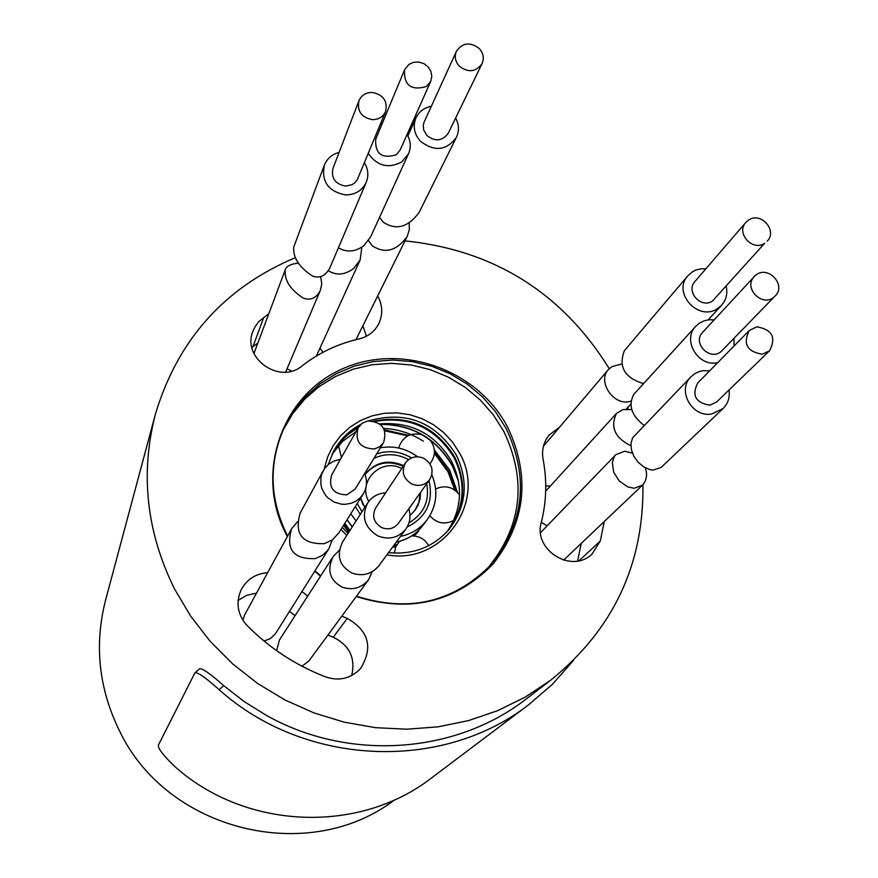 <?xml version="1.0" encoding="UTF-8"?>
<svg xmlns="http://www.w3.org/2000/svg" width="878" height="878" viewBox="0 0 878 878"><rect width="100%" height="100%" fill="white"/><g stroke="black" fill="none" stroke-linecap="round" stroke-linejoin="round"><path stroke-width="1.32" d="M365.029 474.515C375.455 462.585 388.175 459.852 403.2 466.317M368.738 501.437C357.116 481.265 381.315 457.284 401.74 468.523M414.504 500.833L408.83 509.01M420.156 492.931L418.949 502.15L414.899 510.458M454.848 490.1L448.043 471.892L434.401 453.421M407.699 435.927L384.74 430.769M418.652 530.971L414.273 535.986M395.89 546.621L392.323 547.477M348.456 532.134L343.561 525.296M332.071 454.277L342.552 441.425L355.985 431.636M379.757 423.887C411.266 421.539 435.203 434.006 451.555 461.279C463.364 485.753 461.982 509.108 447.396 531.333M448.746 529.796C464.528 507.177 466.317 483.163 454.135 457.745C435.707 427.849 409.346 415.733 375.038 421.407M358.07 427.926C347.458 433.842 339.095 442.007 332.981 452.433M449.009 529.478C465.033 506.793 466.92 482.648 454.661 457.032C435.697 426.499 408.753 414.515 373.808 421.067M358.509 427.169C347.754 433.15 339.303 441.458 333.168 452.071M342.266 527.371L348.017 533.462M388.526 552.635C413.406 554.984 433.776 547.016 449.635 528.721C466.547 505.794 468.742 481.177 456.22 454.881C435.159 421.923 406.031 410.553 368.837 420.781M360.935 424.293C349.29 430.494 340.269 439.318 333.859 450.776L328.218 464.572M386.924 554.819C442.83 565.432 487.74 501.162 459.446 452.85L452.488 442.073L443.774 432.613L433.556 424.754L422.153 418.729L409.927 414.734L397.251 412.901L384.509 413.275L372.096 415.865L360.408 420.573L349.795 427.279L340.598 435.773L333.124 445.794L327.593 457.032L324.191 469.137M282.946 430.45L292.572 413.845L304.787 399.062L319.263 386.496L335.626 376.432L353.472 369.111L372.327 364.71L391.731 363.327L411.2 364.985L430.242 369.638L448.406 377.167L465.23 387.374L480.31 400.017L493.26 414.778L503.763 431.296C527.096 480.562 521.905 525.999 488.201 567.594M340.971 529.423L346.755 535.426M356.523 596.162C407.743 612.548 451.896 602.747 489.002 566.749C524.122 524.824 529.807 478.675 506.068 428.321L495.455 411.661L482.373 396.779L467.14 384.059L450.14 373.798L431.789 366.258L412.561 361.648L392.916 360.057L373.348 361.56L354.361 366.115L336.417 373.611L319.987 383.895L305.5 396.702L293.329 411.727L283.792 428.585C268.536 463.782 269.623 499.198 287.018 534.812L287.655 536.008M314.939 570.898L320.733 575.836M356.259 596.524C409.664 613.239 455.221 602.44 492.953 564.126C525.823 522.026 530.718 476.348 507.616 427.092C476.809 368.354 398.941 341.619 339.995 369.978C280.609 397.471 254.708 474.625 286.36 534.658L287.358 536.557M627.616 407.568L628.165 409.071M642.937 484.722C643.969 564.51 613.206 629.691 550.649 680.252L525.253 697.088L497.738 710.62L468.523 720.597L438.089 726.83L406.898 729.212L375.488 727.664L344.341 722.21L313.984 712.925L284.911 699.942L257.616 683.479L232.549 663.801L210.116 641.247L190.68 616.169L174.557 589.017C146.406 531.958 140.019 473.67 155.406 414.142C177.773 339.808 224.406 287.655 295.326 257.671M404.999 240.89C493.908 250.098 561.997 292.692 609.255 368.694M267.647 572.708C255.882 573.619 247.135 579.151 241.406 589.292C235.71 601.748 237.236 613.426 245.961 624.346C268.328 647.251 294.393 664.591 324.169 676.334C338.195 681.635 350.344 679.023 360.595 668.52C373.315 647.624 368.892 630.931 347.304 618.419L341.794 616.191M307.673 596.14L301.988 591.531M559.495 427.29L549.277 434.895C543.57 441.93 541.506 450.041 543.087 459.249C547.115 480.464 546.533 501.448 541.342 522.201C532.748 549.968 571.874 574.366 592.156 553.886L600.256 541.111L604.284 521.488M314.708 571.26L320.514 576.188M268.866 313.6L258.933 321.513L255.136 326.616L252.974 331.215C241.538 358.103 279.917 385.091 302.175 365.797C319.087 352.693 338.063 343.737 359.102 338.908C367.882 336.746 374.379 331.796 378.583 324.081C383.06 314.73 382.764 305.368 377.672 295.974M155.406 414.142L105.667 599.784C94.111 644.584 98.676 688.187 119.375 730.606C166.776 831.016 308.54 865.851 394.705 799.803M527.897 697.714L526.284 698.954C455.122 754.235 348.336 761.665 266.133 715.241L244.161 701.555L223.747 685.663C210.698 674.008 202.642 668.367 199.602 668.718L199.493 668.816M199.602 668.718L194.839 672.998L158.314 745.257C158.095 748.693 163.549 755.749 174.689 766.428C245.247 829.831 358.63 834.33 431.186 778.226L432.591 777.184M195.092 672.691C198.132 672.361 206.154 678.035 219.16 689.713L223.747 685.663M573.389 660.552L552.416 684.302L528.271 705.056C441.59 772.146 304.666 766.406 219.16 689.713M327.911 635.079L333.223 637.219C349.565 645.286 355.711 658.061 351.672 675.577M238.114 600.453L246.663 595.295L256.475 593.199M295.03 615.763L289.564 611.318M372.195 571.732L368.551 579.809C361.385 588.161 352.55 590.587 342.036 587.108C329.612 580.117 326.671 569.91 333.201 556.487L279.445 639.974L276.658 650.686M302.021 666.248L309.133 660.629L368.551 579.809M332.158 540.047L328.987 548.509L326.781 551.45L322.116 555.489L315.279 558.606C293.482 559.374 285.602 549.43 291.606 528.765L244.732 614.743L242.833 620.164M264.026 641.017L270.237 638.679L275.308 633.96L328.987 548.52M333.201 556.487L339.424 550.133M291.606 528.765L297.412 521.784M581.225 543.416L577.658 560.987M579.118 560.691L600.256 541.111M541.309 522.3L547.126 525.867M545.743 486.017L550.385 486.017M630.898 445.761C614.82 437.815 610.034 427.015 616.532 413.351L623.029 409.565L631.754 409.565M645.33 467.809C647.591 474.746 646.636 480.529 642.466 485.183L634.146 488.267L627.759 486.917L619.242 480.99L613.711 472.243L612.339 462.618L614.117 456.922L615.851 454.639L624.708 451.215L632.456 453.18M630.81 401.169C614.194 406.975 597.018 381.919 608.169 369.825L611.999 366.62L621.701 364.008M642.685 383.642L642.652 384.652M251.909 347.414L257.858 343.046M252.941 346.667L263.773 317.342M362.844 325.859L366.466 336.208M287.062 368.727L291.518 371.109M319.976 348.105L322.95 352.308M361.868 247.091L360.134 259.965L353.527 268.613C344.878 274.99 336.483 275.703 328.35 270.731M320.635 276.614L321.776 283.781L320.305 290.453C316.289 298.191 310.614 300.737 303.283 298.114C290.289 289.696 284.263 280.269 285.229 269.82C286.283 266.232 290.673 263.993 298.377 263.104M409.181 223.177L409.302 229.827L407.172 236.522C396.604 251.02 384.937 254.082 372.173 245.73L368.475 240.616M717.655 362.702C698.032 367.169 681.833 339.984 695.848 326.21L699.415 323.159L703.936 320.876L708.952 319.768L714.165 319.888M695.848 326.21L633.751 394.431C628.066 405.427 631.501 415.744 644.079 425.38M733.931 338.414L734.129 345.932M754.312 276.515L702.696 332.279C691.743 343.013 710.39 361.824 721.453 351.189L774.418 296.72C762.664 308.024 742.678 287.918 754.312 276.515L755.223 275.637C767.142 264.267 787.116 284.812 775.087 296.084M729.003 390.019C730.057 397.372 728.049 403.573 722.967 408.643L711.652 414.01C691.831 417.73 676.62 390.062 691.074 376.673L694.827 373.644L699.228 371.581L703.058 370.703L709.687 370.812M691.074 376.673L632.588 437.815L630.942 443.522L631.469 449.997L633.96 456.428L638.141 462.245L643.684 466.855L649.918 469.609L653.089 470.114L661.145 467.425L722.967 408.643M749.274 330.501L697.769 382.962C691.568 395.429 695.617 402.837 709.896 405.186L716.7 401.926L769.556 350.772L762.323 354.229C747.057 351.683 742.711 343.77 749.274 330.501L756.77 326.825C772.179 329.502 776.437 337.481 769.556 350.772M726.227 286.513C727.763 293.68 726.216 299.925 721.584 305.248L717.567 308.562C698.372 321.963 671.944 292.583 687.946 275.67L692.533 271.73L696.056 269.996L700.874 268.811L705.912 268.767M687.946 275.67L624.401 350.662C618.211 366.828 624.598 377.825 643.563 383.642M745.861 222.386L694.97 281.476C685.367 291.474 701.039 309.023 712.475 301.066L764.617 243.305C752.446 251.745 735.654 232.999 745.861 222.386L748.682 219.983C760.996 211.499 777.776 230.629 767.218 241.132M407.096 134.433C410.772 140.886 411.222 147.383 408.435 153.935L401.806 161.914C388.405 168.927 377.222 166.085 368.255 153.387M338.414 247.815C346.986 252.721 355.513 251.953 363.975 245.511L370.746 236.665L408.435 153.935M380.426 123.996L382.226 123.535M404.571 69.79L375.718 139.196C374.972 153.804 381.798 159.006 396.187 154.802L400.17 149.973L430.725 81.358L426.478 86.483C411.113 90.906 403.814 85.342 404.571 69.79L408.972 64.368L413.659 62.283L418.905 62.053L423.997 63.688L428.201 66.98L430.933 71.447L431.822 76.474L430.725 81.358M364.392 162.715C368.244 169.125 368.859 175.666 366.214 182.35C362.131 190.691 355.195 194.861 345.416 194.883C328.207 191.415 321.183 181.516 324.333 165.196C327.044 158.589 331.961 154.33 339.095 152.432M324.333 165.196L293.79 246.916C292.791 257.408 298.97 267.088 312.327 275.955C319.526 278.743 325.387 276.054 329.887 267.889L366.214 182.35M358.959 100.718L332.971 168.4C331.028 178.113 335.176 184.018 345.438 186.103L351.968 184.764L354.69 182.931L357.357 179.551L385.541 111.649C382.973 116.972 378.572 119.638 372.316 119.627C361.352 117.367 356.896 111.067 358.959 100.718C361.462 95.197 365.917 92.431 372.316 92.442C383.445 94.791 387.846 101.189 385.541 111.649M408.764 508.834C411.091 516.22 410.081 523.036 405.724 529.258C398.184 538.005 388.855 540.2 377.738 535.832C364.48 527.48 361.143 516.483 367.739 502.842C372.009 496.663 377.968 493.348 385.618 492.887M367.739 502.842L342.727 541.682C336.131 555.302 339.182 565.739 351.858 573.005C362.559 576.67 371.537 574.289 378.791 565.882L405.724 529.258M405.449 462.915L375.729 507.835C371.69 515.957 373.644 522.52 381.568 527.535C388.23 530.147 393.794 528.797 398.261 523.507L429.616 479.717C424.853 485.358 418.894 486.785 411.76 483.987C403.254 478.609 401.158 471.585 405.449 462.915C410.191 456.933 416.238 455.375 423.602 458.228C432.283 463.793 434.281 470.959 429.616 479.717M455.649 117.97C459.106 124.5 459.348 130.965 456.362 137.374C446.474 150.676 434.489 151.96 420.43 141.237C414.153 134.06 412.66 126.289 415.942 117.926C419.004 111.605 424.118 107.742 431.274 106.315M379.548 217.338L383.093 222.068C395.989 230.694 408.007 227.457 419.157 212.355L456.362 137.374M456.406 51.286L423.898 122.602L423.251 125.675L423.668 129.9L426.906 135.541C435.301 141.929 442.424 141.128 448.274 133.171L482.055 63.655C475.832 72.117 468.226 72.929 459.249 66.102C455.232 61.526 454.288 56.587 456.406 51.286C462.563 42.605 470.202 41.694 479.333 48.575C483.427 53.251 484.338 58.288 482.055 63.655M364.655 473.582C367.52 480.771 367.004 487.63 363.119 494.149L359.969 498.035L355.985 501.118L351.387 503.226L345.208 504.334L341.454 504.191L334.2 502.106L327.944 497.859L325.409 495.049L321.853 488.464L320.931 484.854L320.92 477.489L321.831 473.933L324.772 468.303L328.471 464.363L334.309 460.884L340.412 459.37M323.313 470.586L300.199 513.004C294.108 534.131 302.197 544.349 324.465 543.658L332.575 539.75L338.864 532.792M358.191 427.707L331.643 474.987C328.273 487.674 333.311 494.303 346.744 494.874L355.261 488.969L383.51 442.699L379.636 446.77L374.401 448.998C360.013 448.351 354.602 441.25 358.191 427.707L362.12 423.339L367.575 420.979C382.215 421.78 387.527 429.013 383.51 442.699M344.538 523.76L349.751 530.784M429.002 480.584C433.71 501.821 426.434 517.307 407.151 527.052M360.287 514.42L355.338 506.551M350.816 513.762L356.04 521.005M400.489 536.37C411.376 534.087 420.189 528.644 426.927 520.061C436.827 506.112 438.462 491.021 431.855 474.8M376.673 453.893C388.734 449.986 400.324 451.336 411.464 457.932M357.269 503.478L362.01 511.742M408.994 522.838C423.8 513.926 429.715 500.888 426.741 483.734M408.544 459.633C397.065 453.531 385.541 453.092 373.973 458.316M410.004 515.529L415.074 510.228L417.862 505.541L420.035 499.077L420.639 492.262M403.66 465.614C388.274 459.062 375.389 462.004 365.007 474.438M360.606 498.155L363.097 504.861M347.106 519.666L352.287 526.844M396.307 542.055C407.096 539.783 415.832 534.395 422.505 525.889C415.821 534.428 407.063 539.849 396.241 542.154M344.845 523.266L349.96 530.466M393.926 545.304L397.01 544.514M412.825 535.898L416.611 532.178M418.29 531.453L414.098 535.964M396.187 545.995L392.828 546.796M349.148 531.717L344.011 524.594M384.399 429.902L408.83 435.367M434.467 452.148L448.603 471.124L455.726 490.769M458.557 504.806L458.514 502.798M457.394 492.284L449.745 470.147L434.369 449.92M423.35 441.206C411.211 433.359 397.986 429.101 383.675 428.42M458.162 479.618L452.51 465.812C436.256 438.133 412.133 424.261 380.152 424.206M333.223 637.219L347.304 618.419M417.555 456.769C406.316 448.515 393.948 445.508 380.426 447.758M364.765 507.462L360.682 498.035M426.927 520.061L422.505 525.889M352.188 526.987L347.019 519.798M452.411 466.031C436.19 438.451 412.177 424.568 380.339 424.37M458.481 481.232L452.455 466.108M550.649 680.252L526.284 698.954M528.271 705.056L431.186 778.226M545.677 491.175L616.532 413.351M563.588 560.186L642.476 485.183M540.574 532.65L615.851 454.628M543.438 446.233L608.169 369.825M626.223 409.082L630.733 404.176M316.365 356.04L360.134 259.965M253.94 353.516L285.229 269.82M285.624 372.118L320.305 290.453M355.996 339.643L407.172 236.522M338.502 445.629L341.454 457.526M348.939 532.046L347.019 532.496M428.683 545.677C424.886 539.147 419.212 535.887 411.661 535.909M399.446 541.386L395.813 546.785L394.299 553.129M459.545 494.983C453.136 486.818 445.168 484.81 435.664 488.936M429.825 515.77C436.596 523.365 444.553 524.934 453.696 520.467M421.835 434.588C410.18 432.305 402.453 436.783 398.656 448.021M429.935 463.836C435.905 455.869 435.916 447.89 429.957 439.889M708.151 319.866L721.584 305.248M407.908 135.903L415.942 117.926M338.403 533.517L363.119 494.149"/></g></svg>
